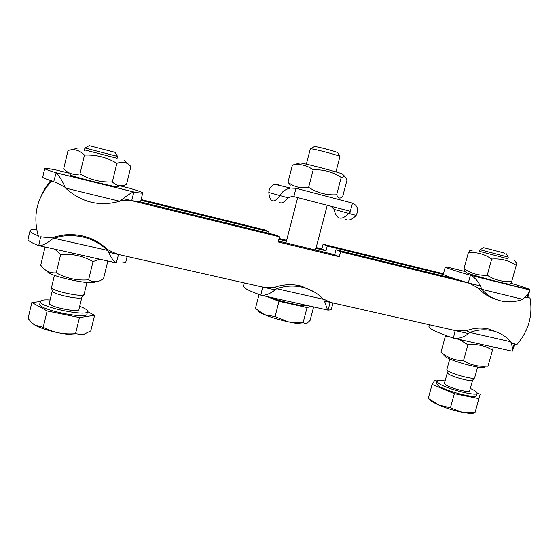 <?xml version="1.0" encoding="UTF-8"?>
<svg xmlns="http://www.w3.org/2000/svg" width="559" height="559" viewBox="0 0 559 559"><rect width="100%" height="100%" fill="white"/><g stroke="black" fill="none" stroke-linecap="round" stroke-linejoin="round"><path stroke-width="0.84" d="M268.593 233.278L268.998 231.726L265.707 230.133L141.12 199.542M323.088 244.227L327.253 246.016L325.995 250.788L321.858 248.923L323.088 244.227L443.434 273.777M268.998 231.726L140.931 200.311M443.476 274.525L327.253 246.016M279.116 238.497L286.627 240.328M316.17 247.532L321.858 248.923M325.995 250.788L315.961 248.343M286.418 241.146L278.906 239.315M50.68 180.578L45.503 187.468L41.541 195.091M339.271 256.77L334.694 254.708L335.994 249.775L340.592 251.753L339.271 256.77L278.221 241.963L279.549 236.834L275.908 235.073L139.107 201.589M51.645 180.892L51.568 181.102C36.88 197.208 32.506 215.641 38.445 236.401M279.549 236.834L123.399 198.662M511.443 343.296L516.914 344.533C528.646 330.844 533.013 315.346 530.016 298.059L525.488 296.948M480.167 285.873L340.592 251.753M530.016 298.059L527.808 297.276M455.648 279.06L335.994 249.775M278.459 241.048L334.694 254.708M108.795 252.305L275.014 289.869M324.36 301.022L468.337 333.555M465.71 271.681L446.606 266.936L445.278 267.02C446.145 267.929 454.53 270.675 470.426 275.266L470.909 275.419C475.814 278.193 479.454 282.84 481.823 289.359L478.211 288.004L469.343 283.224M494.317 298.667C488.077 296.626 482.703 293.077 478.211 288.004M522.721 299.31L481.823 289.359C487.595 295.809 494.61 299.792 502.876 301.294C509.542 302.412 516.153 301.748 522.721 299.31C527.794 294.698 530.051 291.567 529.499 289.918L529.443 289.904M529.974 289.8L527.913 297.136L527.347 297.339L528.604 292.881M510.318 283.064C522.63 286.69 529.184 288.905 529.995 289.723L470.426 275.266L468.316 282.903C452.455 278.221 444.112 275.356 443.287 274.308L443.315 274.203M526.767 297.262L525.132 297.304M118.536 254.506L116.321 262.905C113.952 262.031 111.094 257.881 107.754 250.446L107.37 249.307C111.723 251.85 115.42 253.52 118.452 254.324M40.779 236.771C44.245 237.4 48.563 237.526 53.741 237.142L53.14 238.462C46.711 243.619 41.918 246.002 38.746 245.597L40.604 236.89M53.741 237.142L62.517 235.108C80 233.054 94.953 237.785 107.37 249.307M107.754 250.446C95.212 238.819 80.112 234.039 62.447 236.122L53.58 238.176L107.754 250.446M36.67 229.456C32.038 229.316 29.809 229.812 29.99 230.951C30.291 232.083 33.051 233.704 38.25 235.807M38.557 245.513C31.849 242.913 28.32 240.901 27.971 239.49L28.118 238.847M127.145 256.448L125.957 261.291C126.131 262.688 122.973 263.219 116.482 262.898M278.822 184.26L274.811 184.295C271.115 185.665 269.117 188.397 268.809 192.492C269.221 196.607 270.179 199.249 271.681 200.408C273.749 201.876 276.495 200.304 279.912 195.692C281.799 191.8 285.3 189.249 290.421 188.041L295.997 188.292L293.852 196.607L292.203 196.398L287.864 197.746L268.809 192.492M287.864 197.746C284.37 202.323 281.547 203.874 279.395 202.386M331.11 206.313L334.142 209.387C334.967 213.524 336.378 216.228 338.377 217.5C341.123 219.114 344.512 217.758 348.543 213.433C350.269 212.413 350.863 211.686 350.325 211.253L293.852 196.607M350.325 211.253L352.477 203.113C357.704 205.614 358.92 209.702 356.125 215.39L334.142 209.387M356.125 215.39C352.023 219.687 348.564 221.022 345.748 219.387M295.997 188.292L352.477 203.113M57.214 170.243L56.759 170.132C48.416 168.476 44.406 167.98 44.72 168.643L42.68 177.273C43.204 177.979 46.893 179.404 53.748 181.556L56.159 172.801C58.898 175.24 61.993 180.278 65.445 187.915L65.536 188.076C81.523 202.463 99.586 206.858 119.738 201.261C126.117 196.09 130.736 192.995 133.58 191.961L133.839 191.975C140.162 193.148 143.132 193.449 142.755 192.876C142.056 192.163 137.654 190.605 129.555 188.208L129.059 188.083M142.706 193.079L140.707 201.212C141.064 201.883 138.066 201.687 131.721 200.618L133.839 191.975L55.858 172.682C48.975 170.593 45.265 169.244 44.72 168.643M130.694 200.443L120.765 200.576M65.082 187.279L54.838 181.906M262.821 286.963C266.245 287.599 270.221 287.703 274.755 287.277C283.839 284.182 292.839 283.832 301.762 286.222L314.549 292.147M274.755 287.277L276.691 288.717C270.668 293.678 265.385 295.823 260.843 295.152L262.653 287.074M323.535 299.324C318.113 293.685 311.58 289.793 303.935 287.633C294.935 285.23 285.859 285.586 276.691 288.717L323.535 299.324L325.031 302.587M323.067 298.841L330.117 302.174M330.166 302.335L328.056 310.147C327.602 310.161 326.742 308.03 325.485 303.761M333.017 302.978L331.473 308.827C331.501 309.574 330.383 310.007 328.112 310.119M260.599 295.054C249.517 291.071 243.78 288.164 243.389 286.327L243.5 285.88M455.319 330.474L466.367 330.746C474.158 327.867 481.83 327.357 489.384 329.216L497.265 332.263M466.367 330.746L469.867 332.472C464.354 337.133 458.862 339.013 453.398 338.111L455.159 330.579M510.786 341.738C505.979 336.35 500.067 332.745 493.059 330.914C485.443 329.048 477.714 329.565 469.867 332.472L510.786 341.738C512.813 348.012 513.288 351.178 512.212 351.234L455.138 338.502M511.087 342.408L514.196 343.785M514.224 343.925L512.694 349.361M514.699 344.037L512.505 351.045M453.104 338.006C437.508 332.661 429.438 328.951 428.907 326.861L428.977 326.61M310.308 148.939L310.881 148.827C314.431 148.855 339.257 155.437 339.921 156.52L335.98 171.899M337.755 152.796L337.692 152.698C337.119 151.775 317.484 146.563 314.605 146.57L314.158 146.71M255.54 308.603L264.554 314.71L275.049 316.604L288.563 321.886C279.255 319.818 271.248 317.421 264.554 314.71C260.871 313.166 258.733 311.915 258.139 310.958M305.843 323.78C303.069 324.353 297.304 323.717 288.563 321.886L303.097 322.69L306.073 323.71L307.052 323.235L310.084 320.426L313.634 306.926M259.041 294.495L255.428 308.498M266.657 296.445L279.025 301.308L275.049 316.604M279.025 301.308L307.073 307.548L311.391 306.43M270.36 297.276C280.8 301.769 305.696 307.289 307.785 305.626M307.073 307.548L303.097 322.69M85.108 148.044L117.558 156.429M115.028 152.327L89.181 145.647L115.028 152.327M51.596 287.179L51.547 287.564C51.707 291.078 84.682 297.898 84.13 294.348M83.682 334.394L90.789 330.914L94.597 315.311L87.553 311.615M40.346 301.594L31.863 302.468L28.069 318.399L31.688 322.62L34.979 325.163L33.198 323.934M58.884 332.905C63.873 333.898 69.421 334.163 75.535 333.709L82.732 334.603C77.415 335.463 69.47 334.89 58.884 332.905C48.263 330.725 40.29 328.14 34.979 325.163L43.211 327.322C48.661 330.076 53.888 331.934 58.884 332.905M31.863 302.468L47.124 310.986L79.455 317.554L75.535 333.709M47.124 310.986L43.211 327.322M79.455 317.554L94.597 315.311M39.829 303.803L39.724 304.264C38.816 309.945 88.811 319.923 87.001 313.816L87.518 311.677M50.079 299.987C44.056 299.617 40.814 300.113 40.353 301.469L40.346 301.657C39.458 307.247 89.461 317.274 87.623 311.244C87.421 309.882 84.772 308.233 79.678 306.311M49.332 303.104L49.262 303.39C48.71 306.891 79.979 313.187 78.924 309.406L81.845 297.36M52.246 290.987L52.26 291.064C52.427 294.32 82.348 300.476 81.9 297.199L83.794 294.782M480.076 249.747L508.264 257.147M504.742 253.164L483.689 247.693L504.742 253.164M446.879 369.52L448.178 370.98C453.433 374.53 474.731 379.994 474.647 377.772L477.624 367.088M428.592 398.609L438.675 405.009C433.602 402.78 430.5 400.894 429.347 399.357M474.584 412.842C472.83 413.716 468.708 413.534 462.202 412.29L474.975 412.766M450.428 407.797L462.202 412.29C453.978 410.599 446.138 408.168 438.675 405.009L450.428 407.797L454.355 393.669L478.923 398.658L475.01 412.661M478.923 398.658L480.16 394.249L477.169 393.04M437.096 380.972L434.713 380.483L432.107 384.41L454.355 393.669M436.355 383.39L438.123 385.64C445.614 391.216 477.267 399.252 476.534 395.402L477.12 393.305M432.107 384.41L428.299 398.246M445.076 380.931C439.933 380.127 437.222 380.26 436.921 381.329L438.745 383.383C446.257 388.903 477.91 396.946 477.169 393.145C477.141 392.048 474.85 390.475 470.301 388.435M444.405 383.355L445.565 384.781C450.386 388.267 470.056 393.243 469.623 390.874L472.6 380.204L474.465 377.982M446.851 369.702L447.333 372.811L448.542 373.992C453.328 377.262 472.655 382.223 472.607 380.176M118.18 186.692C121.464 188.907 67.702 175.547 70.329 174.785M84.479 149.882L117.104 158.281M68.065 150.399L63.712 168.699C68.219 173.618 73.641 175.337 79.986 173.849C90.104 179.837 100.893 182.52 112.359 181.913C116.482 185.951 121.205 186.769 126.537 184.365L130.904 166.456L128.919 164.667C125.796 162.033 121.778 161.593 116.859 163.354C106.972 157.345 96.176 154.591 84.479 155.088C80.307 151.063 76.017 149.309 71.587 149.819L68.065 150.399L72.593 149.539M79.986 173.849L84.479 155.088M112.359 181.913L116.859 163.354M507.914 283.679C511.576 285.782 463.718 272.939 466.66 272.624M479.531 251.354L507.831 258.796M464.312 270.297L464.019 268.509C470.804 273.505 478.539 275.748 487.224 275.245C494.687 280.115 502.869 282.155 511.758 281.352L511.352 282.798M514.336 260.697L516.844 263.156L516.243 265.329C508.928 260.431 500.752 258.342 491.71 259.069C484.534 254.079 476.757 251.948 468.379 252.675L469.881 250.774M464.019 268.509L468.379 252.675M487.224 275.245L491.71 259.069M511.758 281.352L516.243 265.329M299.491 163.123L300.12 162.942C305.004 163.396 339.711 172.493 342.415 174.024L342.702 174.31M290.373 185.162L288.004 182.206C293.929 186.909 300.805 188.621 308.638 187.349C317.281 192.883 326.624 195.357 336.679 194.749C337.881 198.033 339.592 198.864 341.815 197.229L342.646 196.628L347.048 179.872L344.903 176.504L341.221 177.427C332.766 171.865 323.423 169.342 313.187 169.845C306.926 165.247 300.106 163.654 292.72 165.066L295.928 164.15M288.004 182.206L292.413 165.122M308.638 187.349L313.187 169.845M336.679 194.749L341.221 177.427M95.051 281.827C94.115 285.817 49.807 276.446 47.522 271.695M99.698 259.194L93.025 261.598C83.137 256.008 72.349 253.611 60.679 254.422L54.761 249.167M45.922 247.197L45.426 247.085M45 247.281L40.716 265.266L42.917 267.74C46.474 271.562 50.918 273.267 56.256 272.862C66.374 278.424 77.156 280.751 88.602 279.835C92.584 282.288 96.812 282.358 101.284 280.052L103.478 278.892L107.775 261.277M93.025 261.598L88.602 279.835M60.679 254.422L56.256 272.862M484.618 367.214C483.514 369.702 453.16 361.729 445.796 357.012L443.958 355.517M493.373 347.034L492.479 350.22C485.149 345.637 476.96 343.82 467.925 344.777L459.149 339.397M449.674 336.839L445.285 336.553L445.775 335.442M441.324 352.911L440.988 352.149C447.563 357.697 455.068 360.548 463.502 360.709C470.992 365.272 479.175 367.032 488.063 366.005L487.93 366.473M492.479 350.22L488.063 366.005M467.925 344.777L463.502 360.709M445.285 336.553L440.988 352.149M129.555 188.208L120.332 185.916M68.457 173.031L56.759 170.132M119.738 201.261L65.536 188.076M470.909 275.419L529.499 289.918M445.278 267.02L443.287 274.308M53.14 238.462L53.706 237.344M39.864 245.848L115.42 262.702M62.447 236.122L62.517 235.108M27.971 239.49L29.99 230.951M290.421 188.041L274.811 184.295M56.159 172.801L133.58 191.961M303.935 287.633L301.762 286.222M327.756 310.077L262.325 295.48M243.389 286.327L244.262 282.917M493.059 330.914L489.384 329.216M428.907 326.861L429.48 324.772M314.389 146.57L310.615 148.82M337.692 152.698L339.921 156.52M315.514 250.048L327.232 205.307M285.97 242.872L297.695 197.613M306.36 164.185L310.322 148.876M89.181 145.647L85.052 148.072M115.035 152.334L117.565 156.443L117.055 158.49M84.13 294.251L86.973 282.519M51.526 287.459L54.433 275.335M84.381 150.294L84.919 148.023M39.724 304.264L40.346 301.657M49.262 303.39L52.246 290.966M52.26 291.064L51.547 287.564M483.689 247.693L480.041 249.761M506.147 253.562L508.271 257.161L507.789 258.95M446.851 369.632L449.792 358.969M479.447 251.662L479.978 249.74M436.306 383.565L436.921 381.329M444.37 383.46L447.326 372.769M77.156 148.275L71.587 149.819M124.51 160.433L128.919 164.667M473.173 249.887L469.371 250.907M300.12 162.942L292.72 165.066M342.415 174.024L344.903 176.504"/></g></svg>
